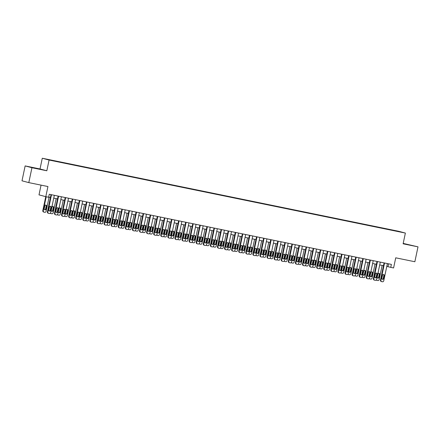 <?xml version="1.0" encoding="UTF-8"?>
<svg xmlns="http://www.w3.org/2000/svg" width="440" height="440" viewBox="0 0 440 440"><rect width="100%" height="100%" fill="white"/><g stroke="black" fill="none" stroke-linecap="round" stroke-linejoin="round"><path stroke-width="0.66" d="M37.488 168.74L31.405 167.382L37.488 168.74M403.156 243.617L411.736 245.382L403.172 243.535M53.158 160.853L50.666 160.298L53.158 160.853M41.052 185.13L39.001 194.865L45.804 196.669L48.637 197.252L49.264 194.271L391.386 264.391L390.759 267.366L393.591 267.949L395.731 257.818L414.86 261.74L418 246.846L403.2 243.403M25.141 165.919L22 180.813L28.803 182.617L31.944 167.722L46.822 170.77L49.082 160.045L42.279 158.24L40.018 168.965L25.141 165.919L31.944 167.722M49.082 160.045L405.377 233.068L398.574 231.264L42.279 158.24M399.85 231.836L397.326 231.341L399.834 231.902M390.665 229.999L389.527 229.46L54.203 160.974M390.643 229.757L401.126 232.078L393.437 230.566M54.186 160.804L393.47 230.505M45.804 196.669L47.938 186.538L28.803 182.617M405.377 233.068L403.117 243.793L418 246.846M386.788 266.387L390.759 267.366M48.669 197.093L50.441 197.456M53.741 198.132L57.525 198.907M60.825 199.584L64.609 200.36M67.909 201.036L71.698 201.812M74.998 202.488L78.782 203.264M82.082 203.94L85.871 204.715M89.172 205.392L92.956 206.168M96.255 206.844L100.04 207.62M103.34 208.296L107.129 209.072M110.429 209.748L114.213 210.524M117.513 211.2L121.303 211.976M124.603 212.652L128.387 213.428M131.687 214.104L135.471 214.88M138.77 215.556L142.56 216.332M145.86 217.008L149.644 217.789M152.944 218.46L156.734 219.241M160.034 219.918L163.818 220.693M167.118 221.37L170.902 222.145M174.202 222.822L177.991 223.597M181.291 224.274L185.075 225.049M188.375 225.726L192.165 226.501M195.465 227.178L199.249 227.953M202.549 228.63L206.333 229.405M209.632 230.082L213.422 230.857M216.722 231.534L220.506 232.309M223.806 232.986L227.596 233.761M230.896 234.438L234.68 235.213M237.98 235.889L241.764 236.665M245.064 237.341L248.853 238.117M252.153 238.794L255.937 239.569M259.237 240.246L263.027 241.021M266.327 241.698L270.111 242.473M273.411 243.15L277.195 243.931M280.495 244.607L284.284 245.382M287.584 246.059L291.368 246.835M294.668 247.511L298.458 248.287M301.757 248.963L305.541 249.739M308.841 250.415L312.631 251.191M315.925 251.867L319.715 252.643M323.015 253.319L326.799 254.095M330.099 254.771L333.889 255.547M337.189 256.223L340.973 256.999M344.273 257.675L348.062 258.451M351.357 259.127L355.146 259.903M358.446 260.579L362.23 261.355M365.53 262.031L369.32 262.807M372.62 263.483L376.404 264.259M379.704 264.935L383.493 265.711M388.597 263.819L388.003 266.635M389.527 229.46L389.466 229.752M46.822 170.77L40.018 168.965M387.387 263.571L383.752 280.797A1.216 1.155 104.8 0 1 382.371 281.76L381.799 281.644A1.216 1.155 104.8 0 1 380.919 280.22L384.549 262.988M384.087 262.895L380.457 280.099L380.919 280.22M383.697 278.548A0.974 0.924 -75.2 0 1 382.536 279.307A0.974 0.924 -75.2 0 1 381.882 278.179L382.486 275.319A0.974 0.924 -75.2 0 1 383.642 274.56A0.974 0.924 -75.2 0 1 384.296 275.688L383.697 278.548L383.235 278.427A0.974 0.924 -75.2 0 1 382.316 279.213M383.405 274.533A0.974 0.924 -75.2 0 1 383.84 275.567L383.235 278.427M381.343 281.518A1.216 1.155 -75.2 0 1 380.457 280.099M382.14 265.436L379.159 279.582A1.216 1.155 104.8 0 1 377.773 280.538L377.207 280.423A1.216 1.155 104.8 0 1 377.146 280.406L376.684 280.286A1.216 1.155 -75.2 0 1 376.244 280.055M377.718 277.992A0.974 0.924 104.8 0 0 378.637 277.211L379.242 274.351A0.974 0.924 104.8 0 0 378.807 273.312M379.099 277.332L379.704 274.472A0.974 0.924 104.8 0 0 379.043 273.345A0.974 0.924 104.8 0 0 377.889 274.098L377.284 276.958A0.974 0.924 104.8 0 0 377.944 278.086A0.974 0.924 104.8 0 0 379.099 277.332L378.637 277.211M376.442 279.846A1.216 1.155 104.8 0 0 377.146 280.406M380.298 262.114L376.668 279.345A1.216 1.155 104.8 0 1 375.282 280.308L374.715 280.192A1.216 1.155 104.8 0 1 373.835 278.768L377.465 261.536M376.998 261.443L373.373 278.641L373.835 278.768M376.607 277.096A0.974 0.924 -75.2 0 1 375.452 277.855A0.974 0.924 -75.2 0 1 374.798 276.727L375.397 273.867A0.974 0.924 -75.2 0 1 376.552 273.108A0.974 0.924 -75.2 0 1 377.212 274.236L376.607 277.096L376.151 276.975A0.974 0.924 -75.2 0 1 375.232 277.761M376.316 273.081A0.974 0.924 -75.2 0 1 376.75 274.115L376.151 276.975M374.259 280.065A1.216 1.155 -75.2 0 1 373.373 278.641M373.214 260.662L369.584 277.893A1.216 1.155 104.8 0 1 368.198 278.856L367.631 278.74A1.216 1.155 104.8 0 1 366.745 277.315L370.375 260.084M369.914 259.985L366.289 277.189L366.745 277.315M369.523 275.644A0.974 0.924 -75.2 0 1 368.368 276.403A0.974 0.924 -75.2 0 1 367.708 275.275L368.313 272.415A0.974 0.924 -75.2 0 1 369.468 271.656A0.974 0.924 -75.2 0 1 370.128 272.784L369.523 275.644L369.061 275.523A0.974 0.924 -75.2 0 1 368.143 276.309M369.232 271.629A0.974 0.924 -75.2 0 1 369.666 272.663L369.061 275.523M367.169 278.614A1.216 1.155 -75.2 0 1 366.289 277.189M366.124 259.21L362.494 276.441A1.216 1.155 104.8 0 1 361.108 277.404L360.542 277.283A1.216 1.155 104.8 0 1 359.661 275.864L363.292 258.632M362.824 258.533L359.2 275.737L359.661 275.864M362.439 274.192A0.974 0.924 -75.2 0 1 361.279 274.951A0.974 0.924 -75.2 0 1 360.624 273.823L361.224 270.957A0.974 0.924 -75.2 0 1 362.384 270.204A0.974 0.924 -75.2 0 1 363.039 271.332L362.439 274.192L361.977 274.071A0.974 0.924 -75.2 0 1 361.059 274.857M362.142 270.177A0.974 0.924 -75.2 0 1 362.582 271.211L361.977 274.071M360.085 277.162A1.216 1.155 -75.2 0 1 359.2 275.737M375.05 263.984L372.07 278.13A1.216 1.155 104.8 0 1 370.684 279.087L370.117 278.971A1.216 1.155 104.8 0 1 370.057 278.954L369.6 278.834A1.216 1.155 -75.2 0 1 369.16 278.603M370.634 276.54A0.974 0.924 104.8 0 0 371.553 275.759L372.158 272.894A0.974 0.924 104.8 0 0 371.718 271.86M372.014 275.88L372.614 273.02A0.974 0.924 104.8 0 0 371.959 271.893A0.974 0.924 104.8 0 0 370.799 272.646L370.2 275.506A0.974 0.924 104.8 0 0 370.854 276.634A0.974 0.924 104.8 0 0 372.014 275.88L371.553 275.759M369.353 278.394A1.216 1.155 104.8 0 0 370.057 278.954M367.966 262.531L364.986 276.678A1.216 1.155 104.8 0 1 363.6 277.635L363.033 277.519A1.216 1.155 104.8 0 1 362.973 277.503L362.511 277.382A1.216 1.155 -75.2 0 1 362.07 277.151M363.55 275.088A0.974 0.924 104.8 0 0 364.469 274.302L365.068 271.442A0.974 0.924 104.8 0 0 364.634 270.408M364.925 274.428L365.53 271.568A0.974 0.924 104.8 0 0 364.87 270.44A0.974 0.924 104.8 0 0 363.715 271.194L363.11 274.054A0.974 0.924 104.8 0 0 363.77 275.182A0.974 0.924 104.8 0 0 364.925 274.428L364.469 274.302M362.269 276.942A1.216 1.155 104.8 0 0 362.973 277.503M360.877 261.079L357.896 275.226A1.216 1.155 104.8 0 1 356.516 276.183L355.944 276.067A1.216 1.155 104.8 0 1 355.883 276.051L355.427 275.93A1.216 1.155 -75.2 0 1 354.986 275.699M356.461 273.636A0.974 0.924 104.8 0 0 357.379 272.85L357.984 269.99A0.974 0.924 104.8 0 0 357.55 268.956M357.841 272.976L358.441 270.116A0.974 0.924 104.8 0 0 357.786 268.983A0.974 0.924 104.8 0 0 356.631 269.742L356.026 272.602A0.974 0.924 104.8 0 0 356.681 273.73A0.974 0.924 104.8 0 0 357.841 272.976L357.379 272.85M355.185 275.49A1.216 1.155 104.8 0 0 355.883 276.051M359.04 257.757L355.41 274.989A1.216 1.155 104.8 0 1 354.024 275.952L353.458 275.831A1.216 1.155 104.8 0 1 352.572 274.406L356.208 257.18M355.74 257.081L352.116 274.285L352.572 274.406M355.35 272.74A0.974 0.924 -75.2 0 1 354.195 273.499A0.974 0.924 -75.2 0 1 353.535 272.365L354.139 269.506A0.974 0.924 -75.2 0 1 355.295 268.752A0.974 0.924 -75.2 0 1 355.955 269.88L355.35 272.74L354.893 272.619A0.974 0.924 -75.2 0 1 353.975 273.405M355.058 268.725A0.974 0.924 -75.2 0 1 355.493 269.759L354.893 272.619M352.995 275.71A1.216 1.155 -75.2 0 1 352.116 274.285M353.793 259.628L350.812 273.774A1.216 1.155 104.8 0 1 349.426 274.731L348.86 274.615A1.216 1.155 104.8 0 1 348.799 274.599L348.337 274.478A1.216 1.155 -75.2 0 1 347.897 274.247M349.377 272.184A0.974 0.924 104.8 0 0 350.295 271.398L350.895 268.538A0.974 0.924 104.8 0 0 350.46 267.504M350.752 271.524L351.357 268.659A0.974 0.924 104.8 0 0 350.697 267.531A0.974 0.924 104.8 0 0 349.541 268.29L348.942 271.15A0.974 0.924 104.8 0 0 349.597 272.278A0.974 0.924 104.8 0 0 350.752 271.524L350.295 271.398M348.095 274.038A1.216 1.155 104.8 0 0 348.799 274.599M351.956 256.305L348.32 273.537A1.216 1.155 104.8 0 1 346.94 274.494L346.368 274.379A1.216 1.155 104.8 0 1 345.488 272.954L349.118 255.728M348.656 255.629L345.026 272.833L345.488 272.954M348.266 271.288A0.974 0.924 -75.2 0 1 347.105 272.041A0.974 0.924 -75.2 0 1 346.451 270.913L347.055 268.054A0.974 0.924 -75.2 0 1 348.211 267.3A0.974 0.924 -75.2 0 1 348.865 268.428L348.266 271.288L347.804 271.166A0.974 0.924 -75.2 0 1 346.885 271.953M347.974 267.273A0.974 0.924 -75.2 0 1 348.409 268.307L347.804 271.166M345.911 274.257A1.216 1.155 -75.2 0 1 345.026 272.833M346.709 258.176L343.728 272.316A1.216 1.155 104.8 0 1 342.342 273.279L341.776 273.163A1.216 1.155 104.8 0 1 341.715 273.147L341.253 273.026A1.216 1.155 -75.2 0 1 340.813 272.795M342.287 270.732A0.974 0.924 104.8 0 0 343.206 269.946L343.811 267.086A0.974 0.924 104.8 0 0 343.376 266.052M343.668 270.067L344.273 267.207A0.974 0.924 104.8 0 0 343.613 266.079A0.974 0.924 104.8 0 0 342.458 266.838L341.853 269.698A0.974 0.924 104.8 0 0 342.513 270.826A0.974 0.924 104.8 0 0 343.668 270.067L343.206 269.946M341.011 272.586A1.216 1.155 104.8 0 0 341.715 273.147M344.867 254.854L341.236 272.085A1.216 1.155 104.8 0 1 339.851 273.042L339.284 272.927A1.216 1.155 104.8 0 1 338.404 271.502L342.034 254.276M341.567 254.177L337.942 271.381L338.404 271.502M341.176 269.836A0.974 0.924 -75.2 0 1 340.021 270.589A0.974 0.924 -75.2 0 1 339.367 269.462L339.966 266.602A0.974 0.924 -75.2 0 1 341.121 265.848A0.974 0.924 -75.2 0 1 341.781 266.976L341.176 269.836L340.72 269.714A0.974 0.924 -75.2 0 1 339.801 270.501M340.885 265.815A0.974 0.924 -75.2 0 1 341.319 266.855L340.72 269.714M338.822 272.805A1.216 1.155 -75.2 0 1 337.942 271.381M337.783 253.402L334.152 270.633A1.216 1.155 104.8 0 1 332.767 271.59L332.2 271.475A1.216 1.155 104.8 0 1 331.315 270.05L334.945 252.824M334.483 252.725L330.858 269.929L331.315 270.05M334.092 268.384A0.974 0.924 -75.2 0 1 332.937 269.137A0.974 0.924 -75.2 0 1 332.277 268.01L332.882 265.149A0.974 0.924 -75.2 0 1 334.037 264.396A0.974 0.924 -75.2 0 1 334.697 265.524L334.092 268.384L333.63 268.263A0.974 0.924 -75.2 0 1 332.712 269.049M333.8 264.363A0.974 0.924 -75.2 0 1 334.235 265.403L333.63 268.263M331.738 271.353A1.216 1.155 -75.2 0 1 330.858 269.929M330.693 251.95L327.063 269.181A1.216 1.155 104.8 0 1 325.677 270.138L325.111 270.023A1.216 1.155 104.8 0 1 324.231 268.598L327.861 251.367M327.393 251.273L323.769 268.477L324.231 268.598M327.008 266.932A0.974 0.924 -75.2 0 1 325.848 267.685A0.974 0.924 -75.2 0 1 325.193 266.558L325.793 263.697A0.974 0.924 -75.2 0 1 326.953 262.944A0.974 0.924 -75.2 0 1 327.608 264.072L327.008 266.932L326.546 266.811A0.974 0.924 -75.2 0 1 325.627 267.591M326.711 262.911A0.974 0.924 -75.2 0 1 327.151 263.951L326.546 266.811M324.654 269.902A1.216 1.155 -75.2 0 1 323.769 268.477M323.609 250.498L319.979 267.729A1.216 1.155 104.8 0 1 318.593 268.686L318.027 268.571A1.216 1.155 104.8 0 1 317.141 267.146L320.777 249.915M320.309 249.821L316.685 267.025L317.141 267.146M319.918 265.48A0.974 0.924 -75.2 0 1 318.764 266.233A0.974 0.924 -75.2 0 1 318.104 265.106L318.709 262.246A0.974 0.924 -75.2 0 1 319.864 261.492A0.974 0.924 -75.2 0 1 320.524 262.62L319.918 265.48L319.462 265.359A0.974 0.924 -75.2 0 1 318.543 266.139M319.627 261.459A0.974 0.924 -75.2 0 1 320.062 262.499L319.462 265.359M317.565 268.45A1.216 1.155 -75.2 0 1 316.685 267.025M339.62 256.724L336.639 270.864A1.216 1.155 104.8 0 1 335.252 271.827L334.686 271.711A1.216 1.155 104.8 0 1 334.625 271.695L334.169 271.574A1.216 1.155 -75.2 0 1 333.729 271.343M335.203 269.28A0.974 0.924 104.8 0 0 336.122 268.494L336.727 265.634A0.974 0.924 104.8 0 0 336.286 264.6M336.584 268.615L337.183 265.755A0.974 0.924 104.8 0 0 336.529 264.627A0.974 0.924 104.8 0 0 335.368 265.386L334.769 268.246A0.974 0.924 104.8 0 0 335.423 269.374A0.974 0.924 104.8 0 0 336.584 268.615L336.122 268.494M333.922 271.134A1.216 1.155 104.8 0 0 334.625 271.695M332.536 255.272L329.555 269.412A1.216 1.155 104.8 0 1 328.168 270.375L327.602 270.259A1.216 1.155 104.8 0 1 327.541 270.243L327.08 270.122A1.216 1.155 -75.2 0 1 326.639 269.891M328.119 267.828A0.974 0.924 104.8 0 0 329.038 267.041L329.637 264.182A0.974 0.924 104.8 0 0 329.202 263.148M329.494 267.163L330.099 264.303A0.974 0.924 104.8 0 0 329.439 263.175A0.974 0.924 104.8 0 0 328.284 263.934L327.679 266.794A0.974 0.924 104.8 0 0 328.339 267.922A0.974 0.924 104.8 0 0 329.494 267.163L329.038 267.041M326.838 269.682A1.216 1.155 104.8 0 0 327.541 270.243M325.446 253.82L322.465 267.96A1.216 1.155 104.8 0 1 321.084 268.923L320.513 268.807A1.216 1.155 104.8 0 1 320.452 268.791L319.995 268.67A1.216 1.155 -75.2 0 1 319.555 268.439M321.03 266.376A0.974 0.924 104.8 0 0 321.948 265.589L322.553 262.73A0.974 0.924 104.8 0 0 322.118 261.696M322.41 265.711L323.01 262.851A0.974 0.924 104.8 0 0 322.355 261.723A0.974 0.924 104.8 0 0 321.2 262.482L320.595 265.342A0.974 0.924 104.8 0 0 321.25 266.47A0.974 0.924 104.8 0 0 322.41 265.711L321.948 265.589M319.754 268.23A1.216 1.155 104.8 0 0 320.452 268.791M318.362 252.362L315.381 266.508A1.216 1.155 104.8 0 1 313.995 267.471L313.429 267.355A1.216 1.155 104.8 0 1 313.368 267.339L312.906 267.218A1.216 1.155 -75.2 0 1 312.466 266.987M313.945 264.924A0.974 0.924 104.8 0 0 314.864 264.138L315.464 261.278A0.974 0.924 104.8 0 0 315.029 260.244M315.32 264.259L315.925 261.399A0.974 0.924 104.8 0 0 315.266 260.271A0.974 0.924 104.8 0 0 314.111 261.03L313.511 263.89A0.974 0.924 104.8 0 0 314.166 265.018A0.974 0.924 104.8 0 0 315.32 264.259L314.864 264.138M312.664 266.778A1.216 1.155 104.8 0 0 313.368 267.339M316.525 249.046L312.889 266.277A1.216 1.155 104.8 0 1 311.509 267.234L310.937 267.119A1.216 1.155 104.8 0 1 310.057 265.694L313.687 248.463M313.225 248.369L309.595 265.573L310.057 265.694M312.834 264.028A0.974 0.924 -75.2 0 1 311.674 264.781A0.974 0.924 -75.2 0 1 311.02 263.654L311.625 260.794A0.974 0.924 -75.2 0 1 312.78 260.04A0.974 0.924 -75.2 0 1 313.434 261.168L312.834 264.028L312.373 263.906A0.974 0.924 -75.2 0 1 311.454 264.688M312.543 260.007A0.974 0.924 -75.2 0 1 312.978 261.047L312.373 263.906M310.481 266.998A1.216 1.155 -75.2 0 1 309.595 265.573M311.273 250.91L308.297 265.056A1.216 1.155 104.8 0 1 306.911 266.019L306.345 265.903A1.216 1.155 104.8 0 1 306.284 265.887L305.822 265.766A1.216 1.155 -75.2 0 1 305.382 265.535M306.856 263.472A0.974 0.924 104.8 0 0 307.775 262.686L308.38 259.826A0.974 0.924 104.8 0 0 307.945 258.791M308.236 262.807L308.841 259.947A0.974 0.924 104.8 0 0 308.182 258.819A0.974 0.924 104.8 0 0 307.027 259.578L306.422 262.438A0.974 0.924 104.8 0 0 307.082 263.565A0.974 0.924 104.8 0 0 308.236 262.807L307.775 262.686M305.58 265.326A1.216 1.155 104.8 0 0 306.284 265.887M309.436 247.594L305.805 264.825A1.216 1.155 104.8 0 1 304.42 265.782L303.853 265.666A1.216 1.155 104.8 0 1 302.973 264.242L306.603 247.011M306.136 246.917L302.511 264.121L302.973 264.242M305.745 262.576A0.974 0.924 -75.2 0 1 304.59 263.329A0.974 0.924 -75.2 0 1 303.936 262.202L304.535 259.341A0.974 0.924 -75.2 0 1 305.69 258.588A0.974 0.924 -75.2 0 1 306.35 259.716L305.745 262.576L305.289 262.454A0.974 0.924 -75.2 0 1 304.37 263.236M305.454 258.555A0.974 0.924 -75.2 0 1 305.888 259.589L305.289 262.454M303.391 265.546A1.216 1.155 -75.2 0 1 302.511 264.121M304.189 249.458L301.208 263.604A1.216 1.155 104.8 0 1 299.822 264.567L299.255 264.446A1.216 1.155 104.8 0 1 299.195 264.435L298.738 264.314A1.216 1.155 -75.2 0 1 298.298 264.077M299.772 262.02A0.974 0.924 104.8 0 0 300.691 261.234L301.296 258.374A0.974 0.924 104.8 0 0 300.856 257.339M301.152 261.355L301.752 258.495A0.974 0.924 104.8 0 0 301.098 257.367A0.974 0.924 104.8 0 0 299.937 258.121L299.338 260.986A0.974 0.924 104.8 0 0 299.992 262.114A0.974 0.924 104.8 0 0 301.152 261.355L300.691 261.234M298.491 263.874A1.216 1.155 104.8 0 0 299.195 264.435M302.352 246.142L298.722 263.373A1.216 1.155 104.8 0 1 297.336 264.33L296.769 264.214A1.216 1.155 104.8 0 1 295.884 262.79L299.514 245.559M299.052 245.465L295.427 262.669L295.884 262.79M298.661 261.124A0.974 0.924 -75.2 0 1 297.506 261.877A0.974 0.924 -75.2 0 1 296.846 260.75L297.451 257.889A0.974 0.924 -75.2 0 1 298.606 257.131A0.974 0.924 -75.2 0 1 299.266 258.264L298.661 261.124L298.199 260.997A0.974 0.924 -75.2 0 1 297.281 261.784M298.37 257.103A0.974 0.924 -75.2 0 1 298.804 258.137L298.199 260.997M296.307 264.094A1.216 1.155 -75.2 0 1 295.427 262.669M295.262 244.69L291.632 261.921A1.216 1.155 104.8 0 1 290.246 262.878L289.68 262.763A1.216 1.155 104.8 0 1 288.8 261.338L292.43 244.107M291.962 244.013L288.338 261.217L288.8 261.338M291.577 259.672A0.974 0.924 -75.2 0 1 290.416 260.425A0.974 0.924 -75.2 0 1 289.762 259.298L290.361 256.438A0.974 0.924 -75.2 0 1 291.522 255.679A0.974 0.924 -75.2 0 1 292.177 256.806L291.577 259.672L291.115 259.545A0.974 0.924 -75.2 0 1 290.197 260.332M291.28 255.651A0.974 0.924 -75.2 0 1 291.72 256.685L291.115 259.545M289.223 262.642A1.216 1.155 -75.2 0 1 288.338 261.217M288.178 243.238L284.548 260.469A1.216 1.155 104.8 0 1 283.162 261.426L282.596 261.311A1.216 1.155 104.8 0 1 281.71 259.886L285.346 242.655M284.878 242.561L281.254 259.765L281.71 259.886M284.488 258.214A0.974 0.924 -75.2 0 1 283.333 258.973A0.974 0.924 -75.2 0 1 282.673 257.846L283.277 254.986A0.974 0.924 -75.2 0 1 284.433 254.227A0.974 0.924 -75.2 0 1 285.093 255.354L284.488 258.214L284.031 258.093A0.974 0.924 -75.2 0 1 283.113 258.88M284.196 254.199A0.974 0.924 -75.2 0 1 284.631 255.233L284.031 258.093M282.134 261.19A1.216 1.155 -75.2 0 1 281.254 259.765M281.094 241.786L277.459 259.012A1.216 1.155 104.8 0 1 276.078 259.974L275.506 259.859A1.216 1.155 104.8 0 1 274.626 258.434L278.256 241.203M277.794 241.109L274.164 258.313L274.626 258.434M277.404 256.762A0.974 0.924 -75.2 0 1 276.243 257.521A0.974 0.924 -75.2 0 1 275.589 256.394L276.194 253.534A0.974 0.924 -75.2 0 1 277.349 252.775A0.974 0.924 -75.2 0 1 278.003 253.902L277.404 256.762L276.942 256.641A0.974 0.924 -75.2 0 1 276.023 257.428M277.112 252.747A0.974 0.924 -75.2 0 1 277.547 253.781L276.942 256.641M275.05 259.738A1.216 1.155 -75.2 0 1 274.164 258.313M274.005 240.334L270.375 257.56A1.216 1.155 104.8 0 1 268.989 258.522L268.422 258.406A1.216 1.155 104.8 0 1 267.542 256.982L271.172 239.751M270.704 239.657L267.08 256.861L267.542 256.982M270.314 255.31A0.974 0.924 -75.2 0 1 269.159 256.069A0.974 0.924 -75.2 0 1 268.505 254.942L269.104 252.082A0.974 0.924 -75.2 0 1 270.259 251.323A0.974 0.924 -75.2 0 1 270.919 252.45L270.314 255.31L269.858 255.189A0.974 0.924 -75.2 0 1 268.939 255.976M270.023 251.295A0.974 0.924 -75.2 0 1 270.457 252.329L269.858 255.189M267.96 258.286A1.216 1.155 -75.2 0 1 267.08 256.861M266.921 238.882L263.291 256.108A1.216 1.155 104.8 0 1 261.905 257.07L261.338 256.954A1.216 1.155 104.8 0 1 260.453 255.53L264.082 238.299M263.621 238.205L259.996 255.409L260.453 255.53M263.23 253.858A0.974 0.924 -75.2 0 1 262.075 254.617A0.974 0.924 -75.2 0 1 261.415 253.49L262.02 250.63A0.974 0.924 -75.2 0 1 263.175 249.871A0.974 0.924 -75.2 0 1 263.835 250.998L263.23 253.858L262.768 253.737A0.974 0.924 -75.2 0 1 261.85 254.524M262.939 249.843A0.974 0.924 -75.2 0 1 263.373 250.877L262.768 253.737M260.876 256.834A1.216 1.155 -75.2 0 1 259.996 255.409M259.831 237.43L256.201 254.656A1.216 1.155 104.8 0 1 254.815 255.618L254.249 255.503A1.216 1.155 104.8 0 1 253.369 254.078L256.999 236.847M256.531 236.753L252.907 253.957L253.369 254.078M256.146 252.406A0.974 0.924 -75.2 0 1 254.986 253.165A0.974 0.924 -75.2 0 1 254.331 252.038L254.931 249.178A0.974 0.924 -75.2 0 1 256.091 248.419A0.974 0.924 -75.2 0 1 256.746 249.546L256.146 252.406L255.684 252.285A0.974 0.924 -75.2 0 1 254.766 253.072M255.849 248.391A0.974 0.924 -75.2 0 1 256.289 249.425L255.684 252.285M253.792 255.376A1.216 1.155 -75.2 0 1 252.907 253.957M252.747 235.972L249.117 253.204A1.216 1.155 104.8 0 1 247.731 254.166L247.165 254.051A1.216 1.155 104.8 0 1 246.279 252.626L249.915 235.395M249.447 235.301L245.823 252.5L246.279 252.626M249.056 250.954A0.974 0.924 -75.2 0 1 247.902 251.713A0.974 0.924 -75.2 0 1 247.242 250.586L247.847 247.726A0.974 0.924 -75.2 0 1 249.002 246.966A0.974 0.924 -75.2 0 1 249.662 248.094L249.056 250.954L248.6 250.833A0.974 0.924 -75.2 0 1 247.681 251.62M248.765 246.939A0.974 0.924 -75.2 0 1 249.2 247.973L248.6 250.833M246.703 253.924A1.216 1.155 -75.2 0 1 245.823 252.5M245.657 234.52L242.028 251.752A1.216 1.155 104.8 0 1 240.647 252.714L240.075 252.599A1.216 1.155 104.8 0 1 239.195 251.174L242.825 233.943M242.363 233.844L238.733 251.048L239.195 251.174M241.973 249.502A0.974 0.924 -75.2 0 1 240.812 250.261A0.974 0.924 -75.2 0 1 240.157 249.134L240.763 246.274A0.974 0.924 -75.2 0 1 241.918 245.514A0.974 0.924 -75.2 0 1 242.572 246.642L241.973 249.502L241.511 249.381A0.974 0.924 -75.2 0 1 240.592 250.168M241.676 245.487A0.974 0.924 -75.2 0 1 242.115 246.521L241.511 249.381M239.619 252.472A1.216 1.155 -75.2 0 1 238.733 251.048M238.573 233.068L234.944 250.299A1.216 1.155 104.8 0 1 233.558 251.262L232.991 251.141A1.216 1.155 104.8 0 1 232.111 249.722L235.741 232.49M235.274 232.392L231.649 249.596L232.111 249.722M234.883 248.05A0.974 0.924 -75.2 0 1 233.728 248.809A0.974 0.924 -75.2 0 1 233.073 247.676L233.673 244.816A0.974 0.924 -75.2 0 1 234.828 244.063A0.974 0.924 -75.2 0 1 235.488 245.19L234.883 248.05L234.427 247.929A0.974 0.924 -75.2 0 1 233.508 248.716M234.591 244.035A0.974 0.924 -75.2 0 1 235.026 245.069L234.427 247.929M232.529 251.02A1.216 1.155 -75.2 0 1 231.649 249.596M231.49 231.616L227.86 248.848A1.216 1.155 104.8 0 1 226.474 249.81L225.907 249.689A1.216 1.155 104.8 0 1 225.022 248.265L228.652 231.039M228.19 230.94L224.565 248.144L225.022 248.265M227.799 246.598A0.974 0.924 -75.2 0 1 226.644 247.357A0.974 0.924 -75.2 0 1 225.984 246.224L226.589 243.364A0.974 0.924 -75.2 0 1 227.744 242.611A0.974 0.924 -75.2 0 1 228.404 243.738L227.799 246.598L227.337 246.477A0.974 0.924 -75.2 0 1 226.419 247.264M227.507 242.583A0.974 0.924 -75.2 0 1 227.942 243.617L227.337 246.477M225.445 249.568A1.216 1.155 -75.2 0 1 224.565 248.144M224.4 230.164L220.77 247.396A1.216 1.155 104.8 0 1 219.384 248.353L218.818 248.237A1.216 1.155 104.8 0 1 217.938 246.813L221.568 229.587M221.1 229.488L217.476 246.692L217.938 246.813M220.715 245.146A0.974 0.924 -75.2 0 1 219.555 245.9A0.974 0.924 -75.2 0 1 218.9 244.772L219.5 241.912A0.974 0.924 -75.2 0 1 220.66 241.159A0.974 0.924 -75.2 0 1 221.315 242.286L220.715 245.146L220.253 245.025A0.974 0.924 -75.2 0 1 219.335 245.812M220.418 241.131A0.974 0.924 -75.2 0 1 220.858 242.165L220.253 245.025M218.361 248.116A1.216 1.155 -75.2 0 1 217.476 246.692M297.105 248.006L294.124 262.152A1.216 1.155 104.8 0 1 292.738 263.115L292.171 262.994A1.216 1.155 104.8 0 1 292.111 262.983L291.649 262.862A1.216 1.155 -75.2 0 1 291.209 262.625M292.688 260.568A0.974 0.924 104.8 0 0 293.607 259.781L294.206 256.922A0.974 0.924 104.8 0 0 293.772 255.888M294.063 259.903L294.668 257.043A0.974 0.924 104.8 0 0 294.008 255.915A0.974 0.924 104.8 0 0 292.853 256.669L292.248 259.529A0.974 0.924 104.8 0 0 292.908 260.662A0.974 0.924 104.8 0 0 294.063 259.903L293.607 259.781M291.407 262.422A1.216 1.155 104.8 0 0 292.111 262.983M290.015 246.554L287.034 260.7A1.216 1.155 104.8 0 1 285.654 261.657L285.082 261.541A1.216 1.155 104.8 0 1 285.021 261.531L284.565 261.41A1.216 1.155 -75.2 0 1 284.125 261.173M285.599 259.116A0.974 0.924 104.8 0 0 286.517 258.329L287.122 255.47A0.974 0.924 104.8 0 0 286.682 254.436M286.979 258.451L287.579 255.591A0.974 0.924 104.8 0 0 286.924 254.463A0.974 0.924 104.8 0 0 285.769 255.216L285.164 258.077A0.974 0.924 104.8 0 0 285.819 259.204A0.974 0.924 104.8 0 0 286.979 258.451L286.517 258.329M284.323 260.97A1.216 1.155 104.8 0 0 285.021 261.531M282.931 245.102L279.95 259.248A1.216 1.155 104.8 0 1 278.564 260.205L277.998 260.089A1.216 1.155 104.8 0 1 277.937 260.079L277.475 259.957A1.216 1.155 -75.2 0 1 277.035 259.721M278.514 257.664A0.974 0.924 104.8 0 0 279.433 256.878L280.033 254.018A0.974 0.924 104.8 0 0 279.598 252.984M279.889 256.999L280.495 254.139A0.974 0.924 104.8 0 0 279.835 253.011A0.974 0.924 104.8 0 0 278.68 253.765L278.08 256.625A0.974 0.924 104.8 0 0 278.735 257.752A0.974 0.924 104.8 0 0 279.889 256.999L279.433 256.878M277.233 259.518A1.216 1.155 104.8 0 0 277.937 260.079M275.841 243.65L272.866 257.796A1.216 1.155 104.8 0 1 271.48 258.753L270.913 258.638A1.216 1.155 104.8 0 1 270.853 258.627L270.391 258.5A1.216 1.155 -75.2 0 1 269.951 258.269M271.425 256.212A0.974 0.924 104.8 0 0 272.344 255.426L272.949 252.566A0.974 0.924 104.8 0 0 272.514 251.526M272.805 255.547L273.411 252.687A0.974 0.924 104.8 0 0 272.751 251.559A0.974 0.924 104.8 0 0 271.596 252.313L270.99 255.173A0.974 0.924 104.8 0 0 271.651 256.3A0.974 0.924 104.8 0 0 272.805 255.547L272.344 255.426M270.149 258.065A1.216 1.155 104.8 0 0 270.853 258.627M268.757 242.198L265.777 256.344A1.216 1.155 104.8 0 1 264.391 257.301L263.824 257.186A1.216 1.155 104.8 0 1 263.764 257.175L263.307 257.048A1.216 1.155 -75.2 0 1 262.867 256.817M264.341 254.755A0.974 0.924 104.8 0 0 265.26 253.974L265.865 251.114A0.974 0.924 104.8 0 0 265.425 250.074M265.721 254.095L266.321 251.235A0.974 0.924 104.8 0 0 265.666 250.107A0.974 0.924 104.8 0 0 264.506 250.861L263.906 253.721A0.974 0.924 104.8 0 0 264.561 254.848A0.974 0.924 104.8 0 0 265.721 254.095L265.26 253.974M263.06 256.614A1.216 1.155 104.8 0 0 263.764 257.175M261.673 240.746L258.693 254.892A1.216 1.155 104.8 0 1 257.307 255.849L256.74 255.734A1.216 1.155 104.8 0 1 256.68 255.723L256.218 255.596A1.216 1.155 -75.2 0 1 255.778 255.365M257.257 253.303A0.974 0.924 104.8 0 0 258.176 252.522L258.775 249.662A0.974 0.924 104.8 0 0 258.341 248.622M258.632 252.643L259.237 249.782A0.974 0.924 104.8 0 0 258.577 248.655A0.974 0.924 104.8 0 0 257.422 249.409L256.817 252.269A0.974 0.924 104.8 0 0 257.477 253.396A0.974 0.924 104.8 0 0 258.632 252.643L258.176 252.522M255.976 255.156A1.216 1.155 104.8 0 0 256.68 255.723M254.584 239.294L251.603 253.44A1.216 1.155 104.8 0 1 250.217 254.397L249.651 254.282A1.216 1.155 104.8 0 1 249.59 254.265L249.134 254.144A1.216 1.155 -75.2 0 1 248.694 253.913M250.168 251.851A0.974 0.924 104.8 0 0 251.086 251.07L251.691 248.21A0.974 0.924 104.8 0 0 251.251 247.17M251.548 251.191L252.148 248.331A0.974 0.924 104.8 0 0 251.493 247.203A0.974 0.924 104.8 0 0 250.333 247.957L249.733 250.817A0.974 0.924 104.8 0 0 250.388 251.944A0.974 0.924 104.8 0 0 251.548 251.191L251.086 251.07M248.886 253.704A1.216 1.155 104.8 0 0 249.59 254.265M247.5 237.842L244.519 251.988A1.216 1.155 104.8 0 1 243.133 252.945L242.566 252.83A1.216 1.155 104.8 0 1 242.506 252.813L242.044 252.692A1.216 1.155 -75.2 0 1 241.604 252.461M243.084 250.399A0.974 0.924 104.8 0 0 244.002 249.618L244.602 246.752A0.974 0.924 104.8 0 0 244.167 245.718M244.459 249.739L245.064 246.879A0.974 0.924 104.8 0 0 244.404 245.751A0.974 0.924 104.8 0 0 243.249 246.505L242.644 249.365A0.974 0.924 104.8 0 0 243.304 250.492A0.974 0.924 104.8 0 0 244.459 249.739L244.002 249.618M241.802 252.252A1.216 1.155 104.8 0 0 242.506 252.813M240.411 236.39L237.43 250.536A1.216 1.155 104.8 0 1 236.049 251.493L235.483 251.378A1.216 1.155 104.8 0 1 235.422 251.361L234.96 251.24A1.216 1.155 -75.2 0 1 234.52 251.009M235.994 248.947A0.974 0.924 104.8 0 0 236.913 248.16L237.518 245.3A0.974 0.924 104.8 0 0 237.083 244.266M237.375 248.287L237.98 245.427A0.974 0.924 104.8 0 0 237.32 244.299A0.974 0.924 104.8 0 0 236.165 245.053L235.56 247.913A0.974 0.924 104.8 0 0 236.22 249.04A0.974 0.924 104.8 0 0 237.375 248.287L236.913 248.16M234.718 250.8A1.216 1.155 104.8 0 0 235.422 251.361M233.327 234.938L230.346 249.084A1.216 1.155 104.8 0 1 228.96 250.041L228.393 249.926A1.216 1.155 104.8 0 1 228.333 249.909L227.876 249.788A1.216 1.155 -75.2 0 1 227.436 249.557M228.91 247.495A0.974 0.924 104.8 0 0 229.829 246.708L230.434 243.848A0.974 0.924 104.8 0 0 229.994 242.814M230.291 246.835L230.89 243.975A0.974 0.924 104.8 0 0 230.236 242.841A0.974 0.924 104.8 0 0 229.075 243.601L228.476 246.461A0.974 0.924 104.8 0 0 229.13 247.588A0.974 0.924 104.8 0 0 230.291 246.835L229.829 246.708M227.629 249.348A1.216 1.155 104.8 0 0 228.333 249.909M226.243 233.486L223.262 247.632A1.216 1.155 104.8 0 1 221.876 248.589L221.309 248.474A1.216 1.155 104.8 0 1 221.249 248.457L220.787 248.336A1.216 1.155 -75.2 0 1 220.347 248.105M221.826 246.043A0.974 0.924 104.8 0 0 222.745 245.256L223.344 242.396A0.974 0.924 104.8 0 0 222.91 241.362M223.201 245.377L223.806 242.517A0.974 0.924 104.8 0 0 223.146 241.389A0.974 0.924 104.8 0 0 221.991 242.149L221.386 245.009A0.974 0.924 104.8 0 0 222.046 246.136A0.974 0.924 104.8 0 0 223.201 245.377L222.745 245.256M220.545 247.896A1.216 1.155 104.8 0 0 221.249 248.457M219.153 232.034L216.172 246.174A1.216 1.155 104.8 0 1 214.786 247.137L214.22 247.022A1.216 1.155 104.8 0 1 214.159 247.005L213.703 246.884A1.216 1.155 -75.2 0 1 213.263 246.653M214.737 244.591A0.974 0.924 104.8 0 0 215.655 243.804L216.26 240.944A0.974 0.924 104.8 0 0 215.82 239.91M216.117 243.925L216.716 241.065A0.974 0.924 104.8 0 0 216.062 239.938A0.974 0.924 104.8 0 0 214.902 240.697L214.302 243.556A0.974 0.924 104.8 0 0 214.957 244.684A0.974 0.924 104.8 0 0 216.117 243.925L215.655 243.804M213.455 246.444A1.216 1.155 104.8 0 0 214.159 247.005M217.316 228.712L213.686 245.944A1.216 1.155 104.8 0 1 212.3 246.901L211.734 246.785A1.216 1.155 104.8 0 1 210.848 245.361L214.484 228.135M214.016 228.036L210.392 245.24L210.848 245.361M213.626 243.694A0.974 0.924 -75.2 0 1 212.471 244.448A0.974 0.924 -75.2 0 1 211.811 243.32L212.416 240.46A0.974 0.924 -75.2 0 1 213.571 239.707A0.974 0.924 -75.2 0 1 214.231 240.834L213.626 243.694L213.169 243.573A0.974 0.924 -75.2 0 1 212.251 244.36M213.334 239.674A0.974 0.924 -75.2 0 1 213.769 240.713L213.169 243.573M211.272 246.664A1.216 1.155 -75.2 0 1 210.392 245.24M212.069 230.582L209.088 244.723A1.216 1.155 104.8 0 1 207.702 245.685L207.136 245.57A1.216 1.155 104.8 0 1 207.075 245.553L206.613 245.432A1.216 1.155 -75.2 0 1 206.173 245.201M207.653 243.139A0.974 0.924 104.8 0 0 208.571 242.352L209.171 239.492A0.974 0.924 104.8 0 0 208.736 238.458M209.028 242.473L209.632 239.613A0.974 0.924 104.8 0 0 208.972 238.486A0.974 0.924 104.8 0 0 207.818 239.245L207.213 242.105A0.974 0.924 104.8 0 0 207.873 243.232A0.974 0.924 104.8 0 0 209.028 242.473L208.571 242.352M206.371 244.992A1.216 1.155 104.8 0 0 207.075 245.553M210.227 227.26L206.597 244.492A1.216 1.155 104.8 0 1 205.211 245.448L204.644 245.333A1.216 1.155 104.8 0 1 203.764 243.909L207.394 226.683M206.932 226.584L203.302 243.788L203.764 243.909M206.542 242.242A0.974 0.924 -75.2 0 1 205.381 242.996A0.974 0.924 -75.2 0 1 204.727 241.868L205.326 239.008A0.974 0.924 -75.2 0 1 206.487 238.255A0.974 0.924 -75.2 0 1 207.141 239.382L206.542 242.242L206.08 242.121A0.974 0.924 -75.2 0 1 205.161 242.907M206.245 238.222A0.974 0.924 -75.2 0 1 206.685 239.261L206.08 242.121M204.188 245.212A1.216 1.155 -75.2 0 1 203.302 243.788M204.98 229.13L201.999 243.271A1.216 1.155 104.8 0 1 200.618 244.233L200.052 244.118A1.216 1.155 104.8 0 1 199.991 244.101L199.529 243.98A1.216 1.155 -75.2 0 1 199.089 243.749M200.563 241.687A0.974 0.924 104.8 0 0 201.482 240.9L202.087 238.04A0.974 0.924 104.8 0 0 201.652 237.006M201.944 241.021L202.543 238.161A0.974 0.924 104.8 0 0 201.889 237.034A0.974 0.924 104.8 0 0 200.734 237.793L200.129 240.653A0.974 0.924 104.8 0 0 200.788 241.78A0.974 0.924 104.8 0 0 201.944 241.021L201.482 240.9M199.287 243.54A1.216 1.155 104.8 0 0 199.991 244.101M203.143 225.808L199.513 243.04A1.216 1.155 104.8 0 1 198.127 243.997L197.56 243.881A1.216 1.155 104.8 0 1 196.68 242.457L200.31 225.225M199.843 225.132L196.218 242.336L196.68 242.457M199.452 240.79A0.974 0.924 -75.2 0 1 198.297 241.544A0.974 0.924 -75.2 0 1 197.637 240.416L198.242 237.556A0.974 0.924 -75.2 0 1 199.397 236.803A0.974 0.924 -75.2 0 1 200.057 237.93L199.452 240.79L198.996 240.669A0.974 0.924 -75.2 0 1 198.077 241.45M199.161 236.77A0.974 0.924 -75.2 0 1 199.595 237.809L198.996 240.669M197.098 243.76A1.216 1.155 -75.2 0 1 196.218 242.336M197.896 227.678L194.915 241.819A1.216 1.155 104.8 0 1 193.529 242.781L192.962 242.666A1.216 1.155 104.8 0 1 192.902 242.649L192.445 242.528A1.216 1.155 -75.2 0 1 192.005 242.297M193.479 240.235A0.974 0.924 104.8 0 0 194.398 239.448L195.003 236.588A0.974 0.924 104.8 0 0 194.563 235.554M194.86 239.569L195.459 236.709A0.974 0.924 104.8 0 0 194.805 235.582A0.974 0.924 104.8 0 0 193.644 236.341L193.045 239.201A0.974 0.924 104.8 0 0 193.699 240.328A0.974 0.924 104.8 0 0 194.86 239.569L194.398 239.448M192.198 242.088A1.216 1.155 104.8 0 0 192.902 242.649M196.059 224.356L192.423 241.588A1.216 1.155 104.8 0 1 191.043 242.545L190.476 242.429A1.216 1.155 104.8 0 1 189.59 241.005L193.221 223.773M192.759 223.68L189.134 240.884L189.59 241.005M192.368 239.338A0.974 0.924 -75.2 0 1 191.213 240.091A0.974 0.924 -75.2 0 1 190.553 238.964L191.158 236.104A0.974 0.924 -75.2 0 1 192.313 235.351A0.974 0.924 -75.2 0 1 192.973 236.478L192.368 239.338L191.906 239.217A0.974 0.924 -75.2 0 1 190.988 239.998M192.077 235.318A0.974 0.924 -75.2 0 1 192.511 236.357L191.906 239.217M190.014 242.308A1.216 1.155 -75.2 0 1 189.134 240.884M190.812 226.221L187.831 240.367A1.216 1.155 104.8 0 1 186.445 241.329L185.878 241.214A1.216 1.155 104.8 0 1 185.818 241.197L185.356 241.076A1.216 1.155 -75.2 0 1 184.916 240.845M186.395 238.782A0.974 0.924 104.8 0 0 187.314 237.996L187.913 235.136A0.974 0.924 104.8 0 0 187.479 234.102M187.77 238.117L188.375 235.257A0.974 0.924 104.8 0 0 187.715 234.13A0.974 0.924 104.8 0 0 186.56 234.889L185.955 237.749A0.974 0.924 104.8 0 0 186.615 238.876A0.974 0.924 104.8 0 0 187.77 238.117L187.314 237.996M185.114 240.636A1.216 1.155 104.8 0 0 185.818 241.197M188.969 222.904L185.339 240.136A1.216 1.155 104.8 0 1 183.953 241.093L183.387 240.977A1.216 1.155 104.8 0 1 182.507 239.553L186.137 222.321M185.669 222.228L182.045 239.431L182.507 239.553M185.284 237.886A0.974 0.924 -75.2 0 1 184.124 238.639A0.974 0.924 -75.2 0 1 183.469 237.512L184.069 234.652A0.974 0.924 -75.2 0 1 185.229 233.899A0.974 0.924 -75.2 0 1 185.884 235.026L185.284 237.886L184.822 237.765A0.974 0.924 -75.2 0 1 183.904 238.546M184.987 233.865A0.974 0.924 -75.2 0 1 185.427 234.905L184.822 237.765M182.93 240.856A1.216 1.155 -75.2 0 1 182.045 239.431M183.722 224.769L180.741 238.915A1.216 1.155 104.8 0 1 179.355 239.877L178.788 239.762A1.216 1.155 104.8 0 1 178.728 239.745L178.272 239.624A1.216 1.155 -75.2 0 1 177.832 239.393M179.306 237.331A0.974 0.924 104.8 0 0 180.224 236.544L180.829 233.684A0.974 0.924 104.8 0 0 180.389 232.65M180.686 236.665L181.286 233.805A0.974 0.924 104.8 0 0 180.631 232.678A0.974 0.924 104.8 0 0 179.471 233.437L178.871 236.297A0.974 0.924 104.8 0 0 179.526 237.424A0.974 0.924 104.8 0 0 180.686 236.665L180.224 236.544M178.024 239.184A1.216 1.155 104.8 0 0 178.728 239.745M181.885 221.452L178.255 238.684A1.216 1.155 104.8 0 1 176.869 239.641L176.303 239.525A1.216 1.155 104.8 0 1 175.417 238.101L179.053 220.869M178.585 220.776L174.961 237.98L175.417 238.101M178.195 236.434A0.974 0.924 -75.2 0 1 177.04 237.188A0.974 0.924 -75.2 0 1 176.38 236.06L176.985 233.2A0.974 0.924 -75.2 0 1 178.139 232.447A0.974 0.924 -75.2 0 1 178.799 233.574L178.195 236.434L177.738 236.308A0.974 0.924 -75.2 0 1 176.82 237.094M177.903 232.414A0.974 0.924 -75.2 0 1 178.338 233.448L177.738 236.308M175.84 239.404A1.216 1.155 -75.2 0 1 174.961 237.98M176.638 223.316L173.657 237.463A1.216 1.155 104.8 0 1 172.271 238.425L171.705 238.304A1.216 1.155 104.8 0 1 171.644 238.293L171.182 238.172A1.216 1.155 -75.2 0 1 170.742 237.936M172.222 235.879A0.974 0.924 104.8 0 0 173.14 235.092L173.739 232.232A0.974 0.924 104.8 0 0 173.305 231.198M173.597 235.213L174.202 232.353A0.974 0.924 104.8 0 0 173.541 231.226A0.974 0.924 104.8 0 0 172.387 231.979L171.781 234.845A0.974 0.924 104.8 0 0 172.441 235.972A0.974 0.924 104.8 0 0 173.597 235.213L173.14 235.092M170.94 237.732A1.216 1.155 104.8 0 0 171.644 238.293M174.796 220L171.166 237.232A1.216 1.155 104.8 0 1 169.78 238.189L169.213 238.073A1.216 1.155 104.8 0 1 168.333 236.649L171.963 219.417M171.501 219.323L167.871 236.528L168.333 236.649M171.111 234.982A0.974 0.924 -75.2 0 1 169.95 235.736A0.974 0.924 -75.2 0 1 169.296 234.608L169.895 231.748A0.974 0.924 -75.2 0 1 171.055 230.989A0.974 0.924 -75.2 0 1 171.71 232.122L171.111 234.982L170.649 234.856A0.974 0.924 -75.2 0 1 169.73 235.642M170.814 230.962A0.974 0.924 -75.2 0 1 171.254 231.996L170.649 234.856M168.757 237.952A1.216 1.155 -75.2 0 1 167.871 236.528M169.548 221.865L166.568 236.011A1.216 1.155 104.8 0 1 165.187 236.973L164.621 236.852A1.216 1.155 104.8 0 1 164.56 236.841L164.098 236.72A1.216 1.155 -75.2 0 1 163.658 236.484M165.132 234.427A0.974 0.924 104.8 0 0 166.051 233.64L166.656 230.78A0.974 0.924 104.8 0 0 166.221 229.746M166.513 233.761L167.112 230.901A0.974 0.924 104.8 0 0 166.458 229.774A0.974 0.924 104.8 0 0 165.303 230.527L164.698 233.387A0.974 0.924 104.8 0 0 165.357 234.52A0.974 0.924 104.8 0 0 166.513 233.761L166.051 233.64M163.856 236.28A1.216 1.155 104.8 0 0 164.56 236.841M167.712 218.548L164.082 235.78A1.216 1.155 104.8 0 1 162.696 236.737L162.129 236.621A1.216 1.155 104.8 0 1 161.249 235.197L164.879 217.965M164.412 217.872L160.787 235.076L161.249 235.197M164.021 233.53A0.974 0.924 -75.2 0 1 162.866 234.284A0.974 0.924 -75.2 0 1 162.206 233.156L162.811 230.296A0.974 0.924 -75.2 0 1 163.966 229.537A0.974 0.924 -75.2 0 1 164.626 230.665L164.021 233.53L163.565 233.404A0.974 0.924 -75.2 0 1 162.646 234.19M163.73 229.51A0.974 0.924 -75.2 0 1 164.164 230.544L163.565 233.404M161.667 236.5A1.216 1.155 -75.2 0 1 160.787 235.076M162.465 220.413L159.484 234.559A1.216 1.155 104.8 0 1 158.097 235.516L157.531 235.4A1.216 1.155 104.8 0 1 157.471 235.389L157.014 235.268A1.216 1.155 -75.2 0 1 156.574 235.032M158.048 232.975A0.974 0.924 104.8 0 0 158.966 232.188L159.566 229.328A0.974 0.924 104.8 0 0 159.132 228.294M159.423 232.309L160.028 229.449A0.974 0.924 104.8 0 0 159.374 228.322A0.974 0.924 104.8 0 0 158.213 229.075L157.614 231.935A0.974 0.924 104.8 0 0 158.268 233.063A0.974 0.924 104.8 0 0 159.423 232.309L158.966 232.188M156.767 234.828A1.216 1.155 104.8 0 0 157.471 235.389M160.628 217.096L156.992 234.328A1.216 1.155 104.8 0 1 155.612 235.285L155.045 235.169A1.216 1.155 104.8 0 1 154.16 233.745L157.79 216.513M157.328 216.42L153.703 233.624L154.16 233.745M156.937 232.073A0.974 0.924 -75.2 0 1 155.782 232.832A0.974 0.924 -75.2 0 1 155.122 231.704L155.727 228.844A0.974 0.924 -75.2 0 1 156.882 228.085A0.974 0.924 -75.2 0 1 157.537 229.213L156.937 232.073L156.475 231.952A0.974 0.924 -75.2 0 1 155.556 232.738M156.646 228.058A0.974 0.924 -75.2 0 1 157.08 229.091L156.475 231.952M154.583 235.048A1.216 1.155 -75.2 0 1 153.703 233.624M155.381 218.961L152.399 233.107A1.216 1.155 104.8 0 1 151.014 234.064L150.447 233.948A1.216 1.155 104.8 0 1 150.387 233.937L149.924 233.816A1.216 1.155 -75.2 0 1 149.485 233.58M150.964 231.523A0.974 0.924 104.8 0 0 151.882 230.736L152.482 227.876A0.974 0.924 104.8 0 0 152.048 226.837M152.339 230.857L152.944 227.997A0.974 0.924 104.8 0 0 152.284 226.87A0.974 0.924 104.8 0 0 151.129 227.623L150.524 230.483A0.974 0.924 104.8 0 0 151.184 231.611A0.974 0.924 104.8 0 0 152.339 230.857L151.882 230.736M149.683 233.376A1.216 1.155 104.8 0 0 150.387 233.937M153.538 215.644L149.908 232.87A1.216 1.155 104.8 0 1 148.522 233.833L147.956 233.717A1.216 1.155 104.8 0 1 147.076 232.293L150.706 215.061M150.238 214.968L146.614 232.172L147.076 232.293M149.853 230.621A0.974 0.924 -75.2 0 1 148.693 231.38A0.974 0.924 -75.2 0 1 148.038 230.252L148.638 227.392A0.974 0.924 -75.2 0 1 149.798 226.633A0.974 0.924 -75.2 0 1 150.453 227.761L149.853 230.621L149.391 230.5A0.974 0.924 -75.2 0 1 148.472 231.286M149.556 226.606A0.974 0.924 -75.2 0 1 149.996 227.639L149.391 230.5M147.499 233.596A1.216 1.155 -75.2 0 1 146.614 232.172M148.291 217.509L145.31 231.655A1.216 1.155 104.8 0 1 143.924 232.612L143.357 232.496A1.216 1.155 104.8 0 1 143.297 232.485L142.84 232.359A1.216 1.155 -75.2 0 1 142.401 232.128M143.875 230.071A0.974 0.924 104.8 0 0 144.793 229.284L145.398 226.424A0.974 0.924 104.8 0 0 144.958 225.385M145.255 229.405L145.855 226.545A0.974 0.924 104.8 0 0 145.2 225.418A0.974 0.924 104.8 0 0 144.04 226.171L143.44 229.031A0.974 0.924 104.8 0 0 144.095 230.159A0.974 0.924 104.8 0 0 145.255 229.405L144.793 229.284M142.593 231.924A1.216 1.155 104.8 0 0 143.297 232.485M146.454 214.192L142.824 231.418A1.216 1.155 104.8 0 1 141.438 232.381L140.871 232.265A1.216 1.155 104.8 0 1 139.986 230.841L143.616 213.609M143.154 213.516L139.53 230.72L139.986 230.841M142.764 229.169A0.974 0.924 -75.2 0 1 141.609 229.928A0.974 0.924 -75.2 0 1 140.948 228.8L141.554 225.94A0.974 0.924 -75.2 0 1 142.709 225.181A0.974 0.924 -75.2 0 1 143.369 226.309L142.764 229.169L142.307 229.048A0.974 0.924 -75.2 0 1 141.389 229.834M142.472 225.154A0.974 0.924 -75.2 0 1 142.906 226.188L142.307 229.048M140.41 232.144A1.216 1.155 -75.2 0 1 139.53 230.72M141.207 216.056L138.226 230.203A1.216 1.155 104.8 0 1 136.84 231.16L136.274 231.044A1.216 1.155 104.8 0 1 136.213 231.033L135.751 230.907A1.216 1.155 -75.2 0 1 135.311 230.676M136.791 228.613A0.974 0.924 104.8 0 0 137.709 227.832L138.309 224.972A0.974 0.924 104.8 0 0 137.874 223.933M138.166 227.953L138.77 225.093A0.974 0.924 104.8 0 0 138.111 223.966A0.974 0.924 104.8 0 0 136.956 224.719L136.351 227.579A0.974 0.924 104.8 0 0 137.011 228.707A0.974 0.924 104.8 0 0 138.166 227.953L137.709 227.832M135.509 230.472A1.216 1.155 104.8 0 0 136.213 231.033M139.364 212.74L135.734 229.966A1.216 1.155 104.8 0 1 134.349 230.929L133.782 230.813A1.216 1.155 104.8 0 1 132.902 229.389L136.532 212.157M136.065 212.064L132.44 229.268L132.902 229.389M135.68 227.716A0.974 0.924 -75.2 0 1 134.519 228.476A0.974 0.924 -75.2 0 1 133.864 227.348L134.464 224.488A0.974 0.924 -75.2 0 1 135.625 223.729A0.974 0.924 -75.2 0 1 136.279 224.857L135.68 227.716L135.218 227.596A0.974 0.924 -75.2 0 1 134.299 228.382M135.383 223.702A0.974 0.924 -75.2 0 1 135.822 224.736L135.218 227.596M133.326 230.692A1.216 1.155 -75.2 0 1 132.44 229.268M134.118 214.605L131.137 228.751A1.216 1.155 104.8 0 1 129.756 229.708L129.19 229.592A1.216 1.155 104.8 0 1 129.124 229.581L128.667 229.455A1.216 1.155 -75.2 0 1 128.227 229.224M129.701 227.161A0.974 0.924 104.8 0 0 130.62 226.38L131.225 223.52A0.974 0.924 104.8 0 0 130.79 222.481M131.082 226.501L131.681 223.641A0.974 0.924 104.8 0 0 131.026 222.514A0.974 0.924 104.8 0 0 129.871 223.267L129.267 226.127A0.974 0.924 104.8 0 0 129.927 227.255A0.974 0.924 104.8 0 0 131.082 226.501L130.62 226.38M128.425 229.014A1.216 1.155 104.8 0 0 129.124 229.581M132.281 211.288L128.651 228.514A1.216 1.155 104.8 0 1 127.264 229.477L126.698 229.361A1.216 1.155 104.8 0 1 125.818 227.937L129.448 210.705M128.981 210.612L125.356 227.816L125.818 227.937M128.59 226.264A0.974 0.924 -75.2 0 1 127.435 227.024A0.974 0.924 -75.2 0 1 126.775 225.896L127.38 223.036A0.974 0.924 -75.2 0 1 128.535 222.277A0.974 0.924 -75.2 0 1 129.195 223.405L128.59 226.264L128.133 226.144A0.974 0.924 -75.2 0 1 127.215 226.93M128.299 222.25A0.974 0.924 -75.2 0 1 128.733 223.284L128.133 226.144M126.236 229.235A1.216 1.155 -75.2 0 1 125.356 227.816M127.034 213.153L124.053 227.299A1.216 1.155 104.8 0 1 122.667 228.256L122.1 228.14A1.216 1.155 104.8 0 1 122.04 228.124L121.578 228.003A1.216 1.155 -75.2 0 1 121.143 227.772M122.617 225.709A0.974 0.924 104.8 0 0 123.536 224.928L124.135 222.068A0.974 0.924 104.8 0 0 123.701 221.029M123.992 225.049L124.597 222.189A0.974 0.924 104.8 0 0 123.943 221.062A0.974 0.924 104.8 0 0 122.782 221.815L122.183 224.675A0.974 0.924 104.8 0 0 122.837 225.803A0.974 0.924 104.8 0 0 123.992 225.049L123.536 224.928M121.336 227.563A1.216 1.155 104.8 0 0 122.04 228.124M125.197 209.831L121.561 227.062A1.216 1.155 104.8 0 1 120.181 228.025L119.614 227.909A1.216 1.155 104.8 0 1 118.729 226.485L122.359 209.253M121.897 209.154L118.272 226.358L118.729 226.485M121.506 224.813A0.974 0.924 -75.2 0 1 120.351 225.572A0.974 0.924 -75.2 0 1 119.691 224.444L120.296 221.584A0.974 0.924 -75.2 0 1 121.451 220.825A0.974 0.924 -75.2 0 1 122.106 221.953L121.506 224.813L121.044 224.691A0.974 0.924 -75.2 0 1 120.126 225.478M121.215 220.798A0.974 0.924 -75.2 0 1 121.649 221.832L121.044 224.691M119.152 227.782A1.216 1.155 -75.2 0 1 118.272 226.358M119.95 211.701L116.969 225.847A1.216 1.155 104.8 0 1 115.583 226.804L115.016 226.688A1.216 1.155 104.8 0 1 114.956 226.672L114.493 226.551A1.216 1.155 -75.2 0 1 114.054 226.32M115.528 224.257A0.974 0.924 104.8 0 0 116.446 223.476L117.051 220.611A0.974 0.924 104.8 0 0 116.617 219.577M116.908 223.597L117.513 220.737A0.974 0.924 104.8 0 0 116.853 219.61A0.974 0.924 104.8 0 0 115.698 220.363L115.093 223.223A0.974 0.924 104.8 0 0 115.753 224.351A0.974 0.924 104.8 0 0 116.908 223.597L116.446 223.476M114.252 226.111A1.216 1.155 104.8 0 0 114.956 226.672M118.107 208.379L114.477 225.61A1.216 1.155 104.8 0 1 113.091 226.573L112.525 226.457A1.216 1.155 104.8 0 1 111.645 225.032L115.275 207.801M114.807 207.702L111.183 224.906L111.645 225.032M114.417 223.361A0.974 0.924 -75.2 0 1 113.262 224.12A0.974 0.924 -75.2 0 1 112.607 222.992L113.207 220.127A0.974 0.924 -75.2 0 1 114.367 219.373A0.974 0.924 -75.2 0 1 115.022 220.501L114.417 223.361L113.96 223.24A0.974 0.924 -75.2 0 1 113.042 224.026M114.125 219.346A0.974 0.924 -75.2 0 1 114.559 220.38L113.96 223.24M112.068 226.331A1.216 1.155 -75.2 0 1 111.183 224.906M112.86 210.249L109.879 224.395A1.216 1.155 104.8 0 1 108.493 225.352L107.927 225.236A1.216 1.155 104.8 0 1 107.866 225.22L107.41 225.099A1.216 1.155 -75.2 0 1 106.97 224.868M108.444 222.805A0.974 0.924 104.8 0 0 109.362 222.019L109.967 219.159A0.974 0.924 104.8 0 0 109.527 218.125M109.824 222.145L110.424 219.285A0.974 0.924 104.8 0 0 109.769 218.152A0.974 0.924 104.8 0 0 108.609 218.911L108.009 221.771A0.974 0.924 104.8 0 0 108.663 222.899A0.974 0.924 104.8 0 0 109.824 222.145L109.362 222.019M107.162 224.659A1.216 1.155 104.8 0 0 107.866 225.22M111.023 206.927L107.393 224.158A1.216 1.155 104.8 0 1 106.007 225.121L105.441 225A1.216 1.155 104.8 0 1 104.555 223.581L108.185 206.349M107.723 206.25L104.099 223.454L104.555 223.581M107.333 221.909A0.974 0.924 -75.2 0 1 106.178 222.668A0.974 0.924 -75.2 0 1 105.517 221.535L106.123 218.674A0.974 0.924 -75.2 0 1 107.278 217.921A0.974 0.924 -75.2 0 1 107.938 219.049L107.333 221.909L106.876 221.788A0.974 0.924 -75.2 0 1 105.958 222.574M107.041 217.894A0.974 0.924 -75.2 0 1 107.476 218.928L106.876 221.788M104.979 224.879A1.216 1.155 -75.2 0 1 104.099 223.454M105.776 208.797L102.795 222.943A1.216 1.155 104.8 0 1 101.409 223.9L100.843 223.784A1.216 1.155 104.8 0 1 100.782 223.768L100.32 223.647A1.216 1.155 -75.2 0 1 99.88 223.416M101.359 221.353A0.974 0.924 104.8 0 0 102.278 220.566L102.878 217.707A0.974 0.924 104.8 0 0 102.443 216.673M102.734 220.693L103.34 217.833A0.974 0.924 104.8 0 0 102.68 216.7A0.974 0.924 104.8 0 0 101.525 217.459L100.92 220.319A0.974 0.924 104.8 0 0 101.58 221.447A0.974 0.924 104.8 0 0 102.734 220.693L102.278 220.566M100.078 223.207A1.216 1.155 104.8 0 0 100.782 223.768M103.934 205.475L100.304 222.706A1.216 1.155 104.8 0 1 98.918 223.669L98.351 223.548A1.216 1.155 104.8 0 1 97.471 222.123L101.101 204.897M100.634 204.798L97.009 222.002L97.471 222.123M100.249 220.457A0.974 0.924 -75.2 0 1 99.088 221.21A0.974 0.924 -75.2 0 1 98.434 220.083L99.033 217.223A0.974 0.924 -75.2 0 1 100.194 216.469A0.974 0.924 -75.2 0 1 100.848 217.597L100.249 220.457L99.787 220.336A0.974 0.924 -75.2 0 1 98.868 221.122M99.951 216.441A0.974 0.924 -75.2 0 1 100.392 217.476L99.787 220.336M97.895 223.427A1.216 1.155 -75.2 0 1 97.009 222.002M96.85 204.023L93.22 221.254A1.216 1.155 104.8 0 1 91.834 222.211L91.267 222.096A1.216 1.155 104.8 0 1 90.382 220.671L94.017 203.445M93.55 203.346L89.925 220.55L90.382 220.671M93.159 219.005A0.974 0.924 -75.2 0 1 92.004 219.758A0.974 0.924 -75.2 0 1 91.344 218.631L91.949 215.771A0.974 0.924 -75.2 0 1 93.104 215.017A0.974 0.924 -75.2 0 1 93.764 216.145L93.159 219.005L92.703 218.884A0.974 0.924 -75.2 0 1 91.784 219.67M92.868 214.99A0.974 0.924 -75.2 0 1 93.302 216.024L92.703 218.884M90.805 221.975A1.216 1.155 -75.2 0 1 89.925 220.55M89.766 202.571L86.13 219.802A1.216 1.155 104.8 0 1 84.75 220.759L84.183 220.644A1.216 1.155 104.8 0 1 83.297 219.219L86.928 201.993M86.466 201.894L82.841 219.098L83.297 219.219M86.075 217.553A0.974 0.924 -75.2 0 1 84.92 218.306A0.974 0.924 -75.2 0 1 84.26 217.179L84.865 214.319A0.974 0.924 -75.2 0 1 86.02 213.565A0.974 0.924 -75.2 0 1 86.675 214.693L86.075 217.553L85.613 217.431A0.974 0.924 -75.2 0 1 84.695 218.218M85.784 213.532A0.974 0.924 -75.2 0 1 86.218 214.572L85.613 217.431M83.721 220.523A1.216 1.155 -75.2 0 1 82.841 219.098M82.676 201.119L79.046 218.35A1.216 1.155 104.8 0 1 77.66 219.307L77.094 219.191A1.216 1.155 104.8 0 1 76.213 217.767L79.844 200.536M79.376 200.442L75.752 217.646L76.213 217.767M78.986 216.101A0.974 0.924 -75.2 0 1 77.831 216.854A0.974 0.924 -75.2 0 1 77.176 215.727L77.776 212.867A0.974 0.924 -75.2 0 1 78.936 212.113A0.974 0.924 -75.2 0 1 79.591 213.24L78.986 216.101L78.529 215.98A0.974 0.924 -75.2 0 1 77.611 216.766M78.694 212.08A0.974 0.924 -75.2 0 1 79.129 213.12L78.529 215.98M76.637 219.071A1.216 1.155 -75.2 0 1 75.752 217.646M75.592 199.667L71.962 216.898A1.216 1.155 104.8 0 1 70.576 217.855L70.01 217.74A1.216 1.155 104.8 0 1 69.124 216.315L72.754 199.084M72.292 198.99L68.668 216.194L69.124 216.315M71.901 214.649A0.974 0.924 -75.2 0 1 70.746 215.402A0.974 0.924 -75.2 0 1 70.087 214.275L70.692 211.415A0.974 0.924 -75.2 0 1 71.847 210.661A0.974 0.924 -75.2 0 1 72.507 211.789L71.901 214.649L71.439 214.528A0.974 0.924 -75.2 0 1 70.521 215.309M71.61 210.628A0.974 0.924 -75.2 0 1 72.045 211.668L71.439 214.528M69.548 217.619A1.216 1.155 -75.2 0 1 68.668 216.194M68.502 198.215L64.873 215.446A1.216 1.155 104.8 0 1 63.487 216.403L62.92 216.288A1.216 1.155 104.8 0 1 62.04 214.863L65.67 197.632M65.203 197.538L61.578 214.742L62.04 214.863M64.817 213.197A0.974 0.924 -75.2 0 1 63.657 213.95A0.974 0.924 -75.2 0 1 63.003 212.823L63.602 209.963A0.974 0.924 -75.2 0 1 64.763 209.209A0.974 0.924 -75.2 0 1 65.417 210.337L64.817 213.197L64.356 213.076A0.974 0.924 -75.2 0 1 63.437 213.857M64.521 209.176A0.974 0.924 -75.2 0 1 64.961 210.215L64.356 213.076M62.464 216.167A1.216 1.155 -75.2 0 1 61.578 214.742M61.419 196.763L57.788 213.994A1.216 1.155 104.8 0 1 56.403 214.951L55.836 214.836A1.216 1.155 104.8 0 1 54.951 213.411L58.586 196.18M58.119 196.086L54.494 213.29L54.951 213.411M57.728 211.745A0.974 0.924 -75.2 0 1 56.573 212.498A0.974 0.924 -75.2 0 1 55.913 211.371L56.518 208.511A0.974 0.924 -75.2 0 1 57.673 207.757A0.974 0.924 -75.2 0 1 58.333 208.885L57.728 211.745L57.272 211.624A0.974 0.924 -75.2 0 1 56.353 212.405M57.437 207.724A0.974 0.924 -75.2 0 1 57.871 208.758L57.272 211.624M55.374 214.715A1.216 1.155 -75.2 0 1 54.494 213.29M54.335 195.311L50.699 212.542A1.216 1.155 104.8 0 1 49.319 213.499L48.752 213.384A1.216 1.155 104.8 0 1 47.867 211.959L51.497 194.728M51.035 194.634L47.405 211.838L47.867 211.959M50.644 210.293A0.974 0.924 -75.2 0 1 49.489 211.046A0.974 0.924 -75.2 0 1 48.829 209.919L49.434 207.059A0.974 0.924 -75.2 0 1 50.589 206.305A0.974 0.924 -75.2 0 1 51.244 207.433L50.644 210.293L50.182 210.166A0.974 0.924 -75.2 0 1 49.264 210.953M50.352 206.272A0.974 0.924 -75.2 0 1 50.787 207.306L50.182 210.166M48.29 213.263A1.216 1.155 -75.2 0 1 47.405 211.838M98.687 207.345L95.706 221.49A1.216 1.155 104.8 0 1 94.325 222.448L93.759 222.332A1.216 1.155 104.8 0 1 93.693 222.316L93.236 222.195A1.216 1.155 -75.2 0 1 92.796 221.964M94.27 219.901A0.974 0.924 104.8 0 0 95.189 219.115L95.793 216.255A0.974 0.924 104.8 0 0 95.359 215.221M95.651 219.236L96.25 216.376A0.974 0.924 104.8 0 0 95.596 215.248A0.974 0.924 104.8 0 0 94.441 216.007L93.836 218.867A0.974 0.924 104.8 0 0 94.496 219.995A0.974 0.924 104.8 0 0 95.651 219.236L95.189 219.115M92.994 221.755A1.216 1.155 104.8 0 0 93.693 222.316M91.603 205.893L88.622 220.033A1.216 1.155 104.8 0 1 87.236 220.996L86.669 220.88A1.216 1.155 104.8 0 1 86.609 220.864L86.147 220.743A1.216 1.155 -75.2 0 1 85.712 220.512M87.186 218.449A0.974 0.924 104.8 0 0 88.105 217.663L88.704 214.803A0.974 0.924 104.8 0 0 88.27 213.769M88.561 217.784L89.166 214.924A0.974 0.924 104.8 0 0 88.512 213.796A0.974 0.924 104.8 0 0 87.351 214.555L86.752 217.415A0.974 0.924 104.8 0 0 87.406 218.543A0.974 0.924 104.8 0 0 88.561 217.784L88.105 217.663M85.904 220.303A1.216 1.155 104.8 0 0 86.609 220.864M84.519 204.441L81.538 218.581A1.216 1.155 104.8 0 1 80.151 219.544L79.585 219.428A1.216 1.155 104.8 0 1 79.525 219.412L79.062 219.291A1.216 1.155 -75.2 0 1 78.623 219.06M80.097 216.997A0.974 0.924 104.8 0 0 81.015 216.211L81.62 213.351A0.974 0.924 104.8 0 0 81.186 212.316M81.477 216.332L82.082 213.472A0.974 0.924 104.8 0 0 81.422 212.344A0.974 0.924 104.8 0 0 80.267 213.103L79.662 215.963A0.974 0.924 104.8 0 0 80.322 217.091A0.974 0.924 104.8 0 0 81.477 216.332L81.015 216.211M78.821 218.851A1.216 1.155 104.8 0 0 79.525 219.412M77.429 202.989L74.448 217.129A1.216 1.155 104.8 0 1 73.062 218.091L72.496 217.976A1.216 1.155 104.8 0 1 72.435 217.96L71.979 217.839A1.216 1.155 -75.2 0 1 71.538 217.608M73.013 215.545A0.974 0.924 104.8 0 0 73.931 214.759L74.536 211.899A0.974 0.924 104.8 0 0 74.096 210.865M74.393 214.88L74.993 212.02A0.974 0.924 104.8 0 0 74.338 210.892A0.974 0.924 104.8 0 0 73.178 211.651L72.578 214.511A0.974 0.924 104.8 0 0 73.233 215.639A0.974 0.924 104.8 0 0 74.393 214.88L73.931 214.759M71.731 217.399A1.216 1.155 104.8 0 0 72.435 217.96M70.345 201.537L67.364 215.677A1.216 1.155 104.8 0 1 65.978 216.639L65.412 216.524A1.216 1.155 104.8 0 1 65.351 216.507L64.889 216.387A1.216 1.155 -75.2 0 1 64.449 216.156M65.929 214.093A0.974 0.924 104.8 0 0 66.847 213.306L67.447 210.447A0.974 0.924 104.8 0 0 67.012 209.413M67.304 213.428L67.909 210.568A0.974 0.924 104.8 0 0 67.249 209.44A0.974 0.924 104.8 0 0 66.094 210.199L65.489 213.059A0.974 0.924 104.8 0 0 66.148 214.187A0.974 0.924 104.8 0 0 67.304 213.428L66.847 213.306M64.647 215.947A1.216 1.155 104.8 0 0 65.351 216.507M63.256 200.079L60.275 214.225A1.216 1.155 104.8 0 1 58.894 215.188L58.328 215.072A1.216 1.155 104.8 0 1 58.262 215.056L57.805 214.935A1.216 1.155 -75.2 0 1 57.365 214.704M58.839 212.641A0.974 0.924 104.8 0 0 59.758 211.855L60.363 208.995A0.974 0.924 104.8 0 0 59.928 207.961M60.22 211.976L60.819 209.115A0.974 0.924 104.8 0 0 60.165 207.988A0.974 0.924 104.8 0 0 59.01 208.747L58.405 211.607A0.974 0.924 104.8 0 0 59.065 212.735A0.974 0.924 104.8 0 0 60.22 211.976L59.758 211.855M57.563 214.495A1.216 1.155 104.8 0 0 58.262 215.056M56.172 198.627L53.191 212.773A1.216 1.155 104.8 0 1 51.805 213.736L51.238 213.62A1.216 1.155 104.8 0 1 51.178 213.604L50.715 213.483A1.216 1.155 -75.2 0 1 50.281 213.252M51.755 211.189A0.974 0.924 104.8 0 0 52.674 210.403L53.273 207.543A0.974 0.924 104.8 0 0 52.839 206.509M53.13 210.524L53.735 207.663A0.974 0.924 104.8 0 0 53.081 206.536A0.974 0.924 104.8 0 0 51.92 207.295L51.321 210.155A0.974 0.924 104.8 0 0 51.975 211.282A0.974 0.924 104.8 0 0 53.13 210.524L52.674 210.403M50.474 213.043A1.216 1.155 104.8 0 0 51.178 213.604M45.755 196.658L42.812 210.617A1.216 1.155 -75.2 0 0 43.692 212.042M49.088 197.175L46.107 211.321A1.216 1.155 104.8 0 1 44.721 212.284L44.154 212.163A1.216 1.155 104.8 0 1 43.269 210.744L46.217 196.757M44.666 209.737A0.974 0.924 104.8 0 0 45.584 208.951L46.189 206.09A0.974 0.924 104.8 0 0 45.755 205.056M46.046 209.072L46.651 206.212A0.974 0.924 104.8 0 0 45.991 205.084A0.974 0.924 104.8 0 0 44.836 205.838L44.231 208.703A0.974 0.924 104.8 0 0 44.891 209.831A0.974 0.924 104.8 0 0 46.046 209.072L45.584 208.951M384.296 275.688L383.84 275.567M379.242 274.351L379.704 274.472M377.212 274.236L376.75 274.115M370.128 272.784L369.666 272.663M363.039 271.332L362.582 271.211M372.158 272.894L372.614 273.02M365.068 271.442L365.53 271.568M357.984 269.99L358.441 270.116M355.955 269.88L355.493 269.759M350.895 268.538L351.357 268.659M348.865 268.428L348.409 268.307M343.811 267.086L344.273 267.207M341.781 266.976L341.319 266.855M334.697 265.524L334.235 265.403M327.608 264.072L327.151 263.951M320.524 262.62L320.062 262.499M336.727 265.634L337.183 265.755M329.637 264.182L330.099 264.303M322.553 262.73L323.01 262.851M315.464 261.278L315.925 261.399M313.434 261.168L312.978 261.047M308.38 259.826L308.841 259.947M306.35 259.716L305.888 259.589M301.296 258.374L301.752 258.495M299.266 258.264L298.804 258.137M292.177 256.806L291.72 256.685M285.093 255.354L284.631 255.233M278.003 253.902L277.547 253.781M270.919 252.45L270.457 252.329M263.835 250.998L263.373 250.877M256.746 249.546L256.289 249.425M249.662 248.094L249.2 247.973M242.572 246.642L242.115 246.521M235.488 245.19L235.026 245.069M228.404 243.738L227.942 243.617M221.315 242.286L220.858 242.165M294.206 256.922L294.668 257.043M287.122 255.47L287.579 255.591M280.033 254.018L280.495 254.139M272.949 252.566L273.411 252.687M265.865 251.114L266.321 251.235M258.775 249.662L259.237 249.782M251.691 248.21L252.148 248.331M244.602 246.752L245.064 246.879M237.518 245.3L237.98 245.427M230.434 243.848L230.89 243.975M223.344 242.396L223.806 242.517M216.26 240.944L216.716 241.065M214.231 240.834L213.769 240.713M209.171 239.492L209.632 239.613M207.141 239.382L206.685 239.261M202.087 238.04L202.543 238.161M200.057 237.93L199.595 237.809M195.003 236.588L195.459 236.709M192.973 236.478L192.511 236.357M187.913 235.136L188.375 235.257M185.884 235.026L185.427 234.905M180.829 233.684L181.286 233.805M178.799 233.574L178.338 233.448M173.739 232.232L174.202 232.353M171.71 232.122L171.254 231.996M166.656 230.78L167.112 230.901M164.626 230.665L164.164 230.544M159.566 229.328L160.028 229.449M157.537 229.213L157.08 229.091M152.482 227.876L152.944 227.997M150.453 227.761L149.996 227.639M145.398 226.424L145.855 226.545M143.369 226.309L142.906 226.188M138.309 224.972L138.77 225.093M136.279 224.857L135.822 224.736M131.225 223.52L131.681 223.641M129.195 223.405L128.733 223.284M124.135 222.068L124.597 222.189M122.106 221.953L121.649 221.832M117.051 220.611L117.513 220.737M115.022 220.501L114.559 220.38M109.967 219.159L110.424 219.285M107.938 219.049L107.476 218.928M102.878 217.707L103.34 217.833M100.848 217.597L100.392 217.476M93.764 216.145L93.302 216.024M86.675 214.693L86.218 214.572M79.591 213.24L79.129 213.12M72.507 211.789L72.045 211.668M65.417 210.337L64.961 210.215M58.333 208.885L57.871 208.758M51.244 207.433L50.787 207.306M95.793 216.255L96.25 216.376M88.704 214.803L89.166 214.924M81.62 213.351L82.082 213.472M74.536 211.899L74.993 212.02M67.447 210.447L67.909 210.568M60.363 208.995L60.819 209.115M53.273 207.543L53.735 207.663M43.269 210.744L42.812 210.617M46.189 206.09L46.651 206.212M381.282 281.507L381.739 281.627M374.193 280.055L374.655 280.176M367.109 278.603L367.57 278.724M360.025 277.151L360.481 277.272M352.935 275.699L353.397 275.82M345.851 274.247L346.308 274.368M338.762 272.795L339.224 272.916M331.678 271.337L332.139 271.464M324.594 269.885L325.05 270.012M317.504 268.433L317.966 268.56M310.42 266.981L310.877 267.102M303.331 265.529L303.793 265.65M296.247 264.077L296.709 264.198M289.163 262.625L289.619 262.746M282.073 261.173L282.535 261.294M274.989 259.721L275.446 259.842M267.899 258.269L268.362 258.39M260.815 256.817L261.278 256.938M253.732 255.365L254.188 255.486M246.642 253.913L247.104 254.034M239.558 252.461L240.014 252.582M232.469 251.009L232.931 251.13M225.385 249.557L225.847 249.678M218.301 248.105L218.757 248.226M211.211 246.653L211.673 246.774M204.127 245.196L204.584 245.322M197.038 243.744L197.5 243.87M189.954 242.292L190.416 242.418M182.87 240.84L183.326 240.961M175.78 239.388L176.242 239.509M168.696 237.936L169.153 238.056M161.607 236.484L162.069 236.605M154.523 235.032L154.985 235.153M147.439 233.58L147.895 233.701M140.349 232.128L140.811 232.249M133.265 230.676L133.722 230.797M126.176 229.224L126.638 229.345M119.092 227.772L119.554 227.893M112.008 226.32L112.464 226.441M104.918 224.868L105.38 224.989M97.834 223.416L98.291 223.537M90.745 221.964L91.207 222.085M83.661 220.512L84.117 220.632M76.576 219.054L77.033 219.181M69.487 217.602L69.949 217.729M62.403 216.15L62.86 216.277M55.313 214.698L55.776 214.819M48.23 213.246L48.686 213.367M44.094 212.152L43.632 212.031"/></g></svg>
